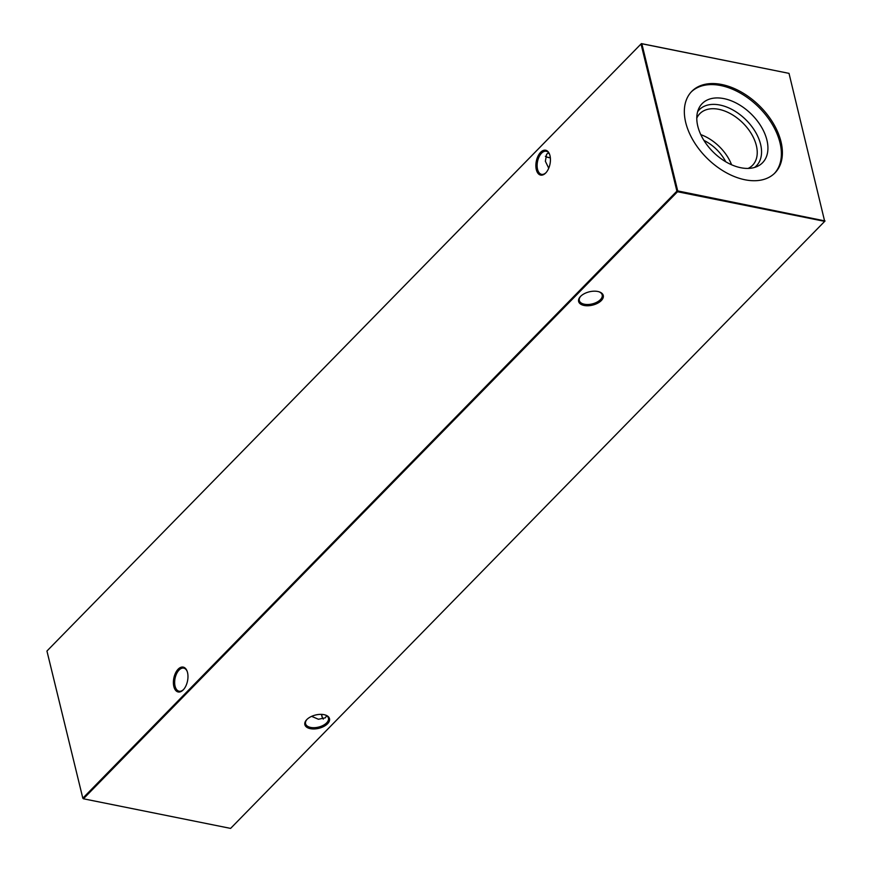 <?xml version="1.0" encoding="UTF-8"?>
<svg xmlns="http://www.w3.org/2000/svg" width="872" height="872" viewBox="0 0 872 872"><rect width="100%" height="100%" fill="white"/><g stroke="black" fill="none" stroke-linecap="round" stroke-linejoin="round"><path stroke-width="1.31" d="M321.659 714.386A12.677 6.987 -78.6 0 0 322.008 716.337A12.677 6.987 -78.6 0 0 322.302 717.373M323.305 719.106A11.772 6.496 101.4 0 1 322.16 717.013A11.772 6.496 101.4 0 1 321.746 715.683A11.772 6.496 101.4 0 1 321.495 714.386M549.992 155.663A12.677 6.987 101.4 0 1 545.807 172.896A12.677 6.987 101.4 0 1 536.313 169.648A12.677 6.987 101.4 0 1 540.139 152.829A12.677 6.987 101.4 0 1 549.556 154.235A12.677 6.987 101.4 0 1 549.992 155.663M549.698 154.627A11.772 6.496 -78.6 0 0 546.221 151.27A11.772 6.496 -78.6 0 0 539.092 156.797A11.772 6.496 -78.6 0 0 537.544 169.299A11.772 6.496 -78.6 0 0 541.567 174.356A11.772 6.496 -78.6 0 0 546.079 172.591M187.524 672.541A12.677 6.987 101.4 0 1 183.338 689.774A12.677 6.987 101.4 0 1 173.844 686.526A12.677 6.987 101.4 0 1 177.67 669.696A12.677 6.987 101.4 0 1 187.088 671.113A12.677 6.987 101.4 0 1 187.524 672.541M187.229 671.505A11.772 6.496 -78.6 0 0 183.752 668.137A11.772 6.496 -78.6 0 0 176.624 673.664A11.772 6.496 -78.6 0 0 175.076 686.177A11.772 6.496 -78.6 0 0 179.109 691.224A11.772 6.496 -78.6 0 0 183.611 689.469M546.82 157.036A12.677 6.845 166.3 0 0 550.341 157.614M550.352 157.799A11.772 6.355 -13.7 0 1 547.191 157.178A11.772 6.355 -13.7 0 1 545.371 156.284M580.741 296.208A11.772 6.355 166.3 0 0 579.313 300.524A11.772 6.355 166.3 0 0 584.404 304.23A11.772 6.355 166.3 0 0 600.383 299.674A11.772 6.355 166.3 0 0 602.192 294.943A11.772 6.355 166.3 0 0 598.944 291.771M584.098 305.462A12.677 6.845 -13.7 0 1 580.447 296.513A12.677 6.845 -13.7 0 1 597.778 291.477A12.677 6.845 -13.7 0 1 599.347 291.902A12.677 6.845 -13.7 0 1 600.732 301.113A12.677 6.845 -13.7 0 1 584.098 305.462M306.988 719.4A11.772 6.355 166.3 0 0 305.56 723.716A11.772 6.355 166.3 0 0 310.639 727.422A11.772 6.355 166.3 0 0 326.629 722.866A11.772 6.355 166.3 0 0 328.439 718.136A11.772 6.355 166.3 0 0 325.18 714.964M310.334 728.654A12.677 6.845 -13.7 0 1 306.682 719.705A12.677 6.845 -13.7 0 1 324.013 714.669A12.677 6.845 -13.7 0 1 325.583 715.095A12.677 6.845 -13.7 0 1 326.967 724.305A12.677 6.845 -13.7 0 1 310.334 728.654M311.631 716.359L318.433 719.258L325.387 717.798L326.629 715.716M548.739 168.22L545.371 161.276L546.613 154.202L548.695 152.894M696.783 118.134A36.897 23.468 -135.6 0 1 699.813 113.687A36.897 23.468 -135.6 0 1 718.822 109.316A36.897 23.468 -135.6 0 1 751.337 133.71A36.897 23.468 -135.6 0 1 752.547 165.299A36.897 23.468 -135.6 0 1 748.154 168.416M697.611 111.747A40.025 25.462 -135.6 0 1 719.891 105.032A40.025 25.462 -135.6 0 1 756.122 133.154A40.025 25.462 -135.6 0 1 754.531 167.457M740.775 167.729A42.259 26.879 -135.6 0 1 706.037 143.597A42.259 26.879 -135.6 0 1 698.745 108.597A42.259 26.879 -135.6 0 1 723.934 98.623A42.259 26.879 -135.6 0 1 763.316 130.44A42.259 26.879 -135.6 0 1 757.659 166.247A42.259 26.879 -135.6 0 1 740.775 167.729M691.245 91.931A58.239 37.049 -135.6 0 1 720.741 85.543A58.239 37.049 -135.6 0 1 771.796 123.584A58.239 37.049 -135.6 0 1 774.478 173.386M744.982 179.774A58.239 37.049 -135.6 0 1 693.643 141.264A58.239 37.049 -135.6 0 1 691.736 91.407A58.239 37.049 -135.6 0 1 721.754 84.508A58.239 37.049 -135.6 0 1 773.083 123.017A58.239 37.049 -135.6 0 1 774.99 172.885A58.239 37.049 -135.6 0 1 744.982 179.774M46.946 651.046L82.818 798.196L676.901 191.142L641.029 43.992L47.317 650.643L641.4 43.6L789.018 73.368L824.683 221.357L677.511 191.742L83.429 798.785L230.6 828.4L824.683 221.357L789.018 73.368L641.847 43.764L677.718 190.914L825.054 220.954M703.9 140.381A33.212 21.124 -135.6 0 1 725.766 161.778M700.783 134.626A36.897 23.468 -135.6 0 1 731.586 164.775M677.511 191.742L677.718 190.914L676.901 191.142L677.511 191.742M83.429 798.785L82.818 798.196L83.429 798.785M641.847 43.764L641.029 43.992L641.847 43.764"/></g></svg>
